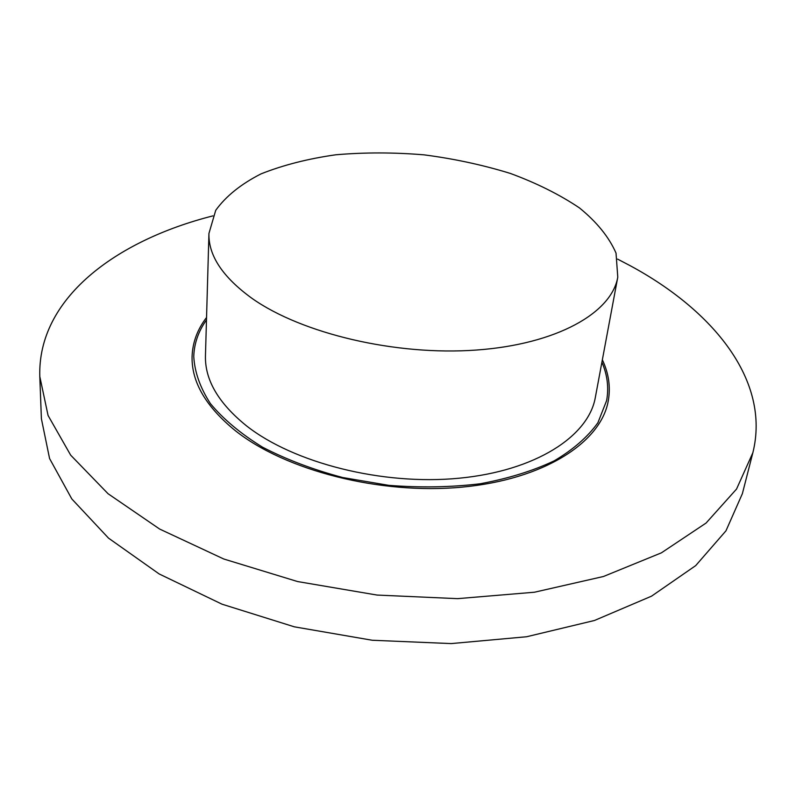 <?xml version="1.0" encoding="UTF-8"?>
<svg xmlns="http://www.w3.org/2000/svg" width="796" height="796" viewBox="0 0 796 796"><rect width="100%" height="100%" fill="white"/><g stroke="black" fill="none" stroke-linecap="round" stroke-linejoin="round"><path stroke-width="1.19" d="M617.606 259.118L630.044 265.625C713.554 310.639 770.767 380.856 752.857 452.735L742.379 493.649L725.972 530.813L695.694 565.618L651.536 596.164L594.463 620.482L526.604 636.75L451.153 643.586L372.22 640.253L294.361 626.83L222.064 604.204L159.17 573.956L108.525 538.136L71.819 498.953L49.571 458.526L41.392 418.736L39.8 376.528C37.442 298.789 115.241 240.681 212.91 215.875M752.857 452.735L736.549 489.052L706.072 523.052L661.396 552.842L603.467 576.493L534.424 592.224L457.551 598.652L377.045 595.06L297.605 581.558L223.815 559.021L159.658 529.061L108.037 493.709L70.665 455.143L48.068 415.472L39.8 376.528M601.905 362.2C607.388 374.916 608.96 387.722 606.612 400.627L597.895 422.736C587.796 436.885 573.22 449.591 554.185 460.854C532.763 470.973 508.037 478.615 480.018 483.789C450.635 487.301 420.218 487.819 388.776 485.341L342.768 477.54C313.186 469.69 286.431 459.561 262.491 447.153C240.77 433.75 223.427 419.243 210.442 403.652C200.194 387.811 194.632 372.09 193.756 356.509C194.194 343.394 198.433 331.206 206.472 319.942M206.542 317.495C197.378 329.454 192.562 342.489 192.075 356.618C191.498 381.921 205.826 406.547 235.079 430.477C285.117 470.426 379.961 494.923 462.008 487.142C544.205 479.451 600.841 442.427 608.224 401.094C610.741 387.184 608.781 373.414 602.353 359.792M208.94 233.447L205.458 355.792C204.811 379.831 218.452 403.154 246.392 425.76C293.625 463.013 382.309 485.63 458.874 478.237C535.589 470.943 588.572 436.308 595.328 397.463L617.776 277.147L616.024 253.098C609.02 237.109 596.821 222.034 579.428 207.895C559.638 194.602 536.613 183.11 510.345 173.429C482.834 164.951 454.088 158.762 424.089 154.852C393.95 152.334 364.538 152.305 335.852 154.782C308.142 158.693 283.207 165.061 261.048 173.866C241.069 184.015 225.955 196.164 215.726 210.313L208.94 233.447C208.323 255.536 222.761 277.237 252.242 298.54C302.102 333.663 395.851 355.911 476.297 350.051C556.882 344.29 611.666 312.838 617.776 277.147"/></g></svg>

